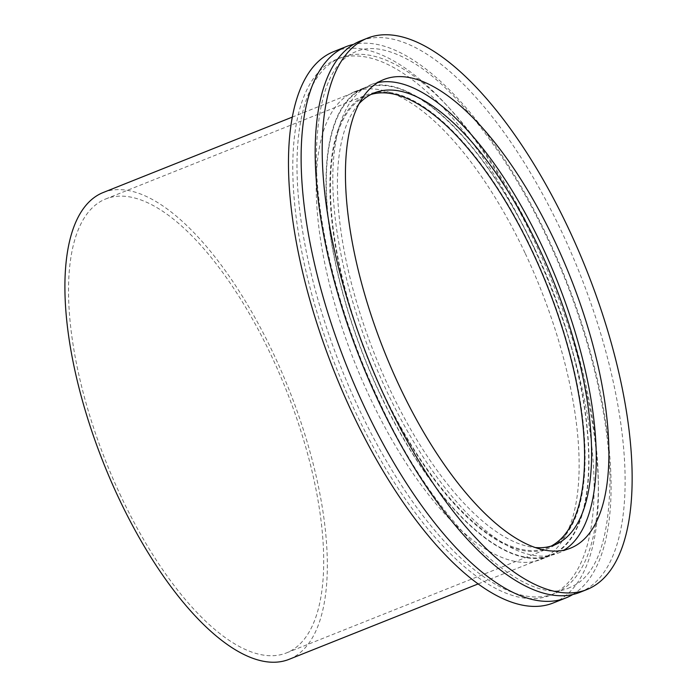 <?xml version="1.0" encoding="UTF-8"?>
<svg xmlns="http://www.w3.org/2000/svg" width="697" height="697" viewBox="0 0 697 697"><rect width="100%" height="100%" fill="white"/><g stroke="black" fill="none" stroke-linecap="round" stroke-linejoin="round"><path stroke-width="0.52" stroke-dasharray="3.48 2.61" d="M580.061 592.267A296.73 117.845 68.3 0 0 561.285 230.881A296.73 117.845 68.3 0 0 360.236 41.036M572.803 594.506A296.73 117.845 68.3 0 0 547.232 236.492A296.73 117.845 68.3 0 0 353.431 44.399M553.357 602.922A296.73 117.845 68.3 0 0 534.582 241.537A296.73 117.845 68.3 0 0 333.532 51.683M536.272 242.234A288.488 114.569 68.3 0 0 340.807 57.651A288.488 114.569 68.3 0 0 359.051 409A288.488 114.569 68.3 0 0 554.524 593.583A288.488 114.569 68.3 0 0 536.272 242.234M532.055 243.915A288.488 114.569 68.3 0 0 336.59 59.332A288.488 114.569 68.3 0 0 354.843 410.681A288.488 114.569 68.3 0 0 550.308 595.264A288.488 114.569 68.3 0 0 532.055 243.915M534.817 248.934A251.722 99.967 68.3 0 0 364.261 87.874A251.722 99.967 68.3 0 0 380.187 394.458A251.722 99.967 68.3 0 0 550.743 555.509A251.722 99.967 68.3 0 0 534.817 248.934M524.98 252.863A251.722 99.967 68.3 0 0 354.425 91.804A251.722 99.967 68.3 0 0 370.342 398.379A251.722 99.967 68.3 0 0 540.907 559.438A251.722 99.967 68.3 0 0 524.98 252.863M358.702 104.114A243.314 96.63 68.3 0 0 389.789 389.222A243.314 96.63 68.3 0 0 535.531 547.554M370.952 94.461A243.314 96.63 68.3 0 0 367.371 95.689A243.314 96.63 68.3 0 0 382.766 392.028A243.314 96.63 68.3 0 0 547.624 547.703A243.314 96.63 68.3 0 0 551.074 546.126M377.643 82.638A252.218 100.168 68.3 0 0 371.1 84.616A252.218 100.168 68.3 0 0 387.062 391.792A252.218 100.168 68.3 0 0 557.948 553.174A252.218 100.168 68.3 0 0 564.056 550.107M382.461 392.306A244.307 97.022 -111.7 0 1 367.005 94.766A244.307 97.022 -111.7 0 1 532.534 251.077A244.307 97.022 -111.7 0 1 547.99 548.626A244.307 97.022 -111.7 0 1 382.461 392.306M121.078 496.543A244.307 97.022 -111.7 0 1 105.622 199.002A244.307 97.022 -111.7 0 1 271.15 355.313A244.307 97.022 -111.7 0 1 286.615 652.854A244.307 97.022 -111.7 0 1 121.078 496.543M103.06 192.572A251.225 99.776 -111.7 0 1 273.285 353.318A251.225 99.776 -111.7 0 1 289.177 659.292M380.335 394.31A251.225 99.776 68.3 0 0 550.56 555.056A251.225 99.776 68.3 0 0 534.66 249.082A251.225 99.776 68.3 0 0 364.444 88.336A251.225 99.776 68.3 0 0 380.335 394.31M569.98 587.414C528.631 609.614 436.941 528.239 379.429 401.699C340.99 320.977 316.874 228.085 316.272 159.352C316.987 97.667 330.317 61.711 356.263 51.491C370.246 45.584 388.081 48.624 409.766 60.622C454.122 85.4 507.773 153.784 546.805 237.207C585.253 317.937 609.37 410.829 609.971 479.553C609.256 541.247 595.926 577.194 569.98 587.414M336.59 59.332L340.807 57.651M354.425 91.804L364.261 87.874M367.371 95.689L374.394 92.884M371.1 84.616L383.751 79.571M105.622 199.002L367.005 94.766M478.255 583.886L550.56 555.056M292.139 117.166L364.444 88.336M286.615 652.854L547.99 548.626M557.948 553.174L570.599 548.13M547.624 547.703L554.655 544.897M540.907 559.438L550.743 555.509M550.308 595.264L554.524 593.583"/><path stroke-width="1.05" d="M367.258 38.23L360.236 41.036A296.73 117.845 68.3 0 0 379.011 402.422A296.73 117.845 68.3 0 0 580.061 592.267L587.083 589.47A296.73 117.845 68.3 0 0 568.316 228.085A296.73 117.845 68.3 0 0 367.258 38.23A296.73 117.845 68.3 0 0 386.033 399.616A296.73 117.845 68.3 0 0 587.083 589.47M353.431 44.399A296.73 117.845 68.3 0 0 346.182 46.638A296.73 117.845 68.3 0 0 364.958 408.024A296.73 117.845 68.3 0 0 566.008 597.878A296.73 117.845 68.3 0 0 572.803 594.506M346.182 46.638L333.532 51.683A296.73 117.845 68.3 0 0 352.307 413.068A296.73 117.845 68.3 0 0 553.357 602.922L566.008 597.878M535.531 547.554A243.314 96.63 68.3 0 0 554.655 544.897A243.314 96.63 68.3 0 0 539.26 248.568A243.314 96.63 68.3 0 0 374.394 92.884A243.314 96.63 68.3 0 0 358.702 104.114M551.074 546.126A243.314 96.63 68.3 0 0 532.238 251.364A243.314 96.63 68.3 0 0 370.952 94.461M554.638 240.944A252.218 100.168 68.3 0 0 383.751 79.571A252.218 100.168 68.3 0 0 399.703 386.748A252.218 100.168 68.3 0 0 570.599 548.13A252.218 100.168 68.3 0 0 554.638 240.944M564.056 550.107A252.218 100.168 68.3 0 0 541.996 245.989A252.218 100.168 68.3 0 0 377.643 82.638M478.255 583.886L289.177 659.292A251.225 99.776 -111.7 0 1 118.952 498.547A251.225 99.776 -111.7 0 1 103.06 192.572L292.139 117.166"/></g></svg>
